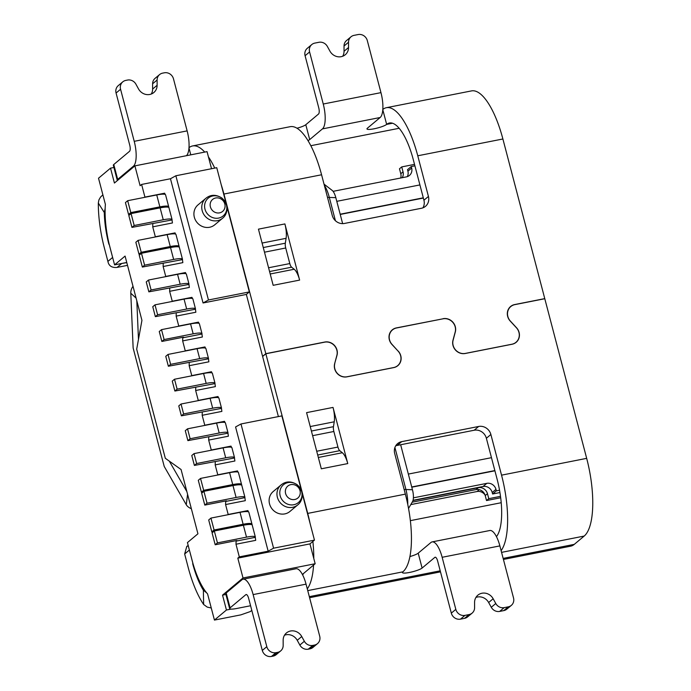 <?xml version="1.0" encoding="UTF-8"?>
<svg xmlns="http://www.w3.org/2000/svg" width="691" height="691" viewBox="0 0 691 691"><rect width="100%" height="100%" fill="white"/><g stroke="black" fill="none" stroke-linecap="round" stroke-linejoin="round"><path stroke-width="1.04" d="M235.994 544.232L236.097 541.122L255.29 537.339L255.705 540.345L235.994 544.232L239.311 556.877L237.816 558.138L243.016 577.97L222.537 595.141L226.441 610.015L214.435 620.077L207.576 593.914A52.032 17.439 -101.2 0 1 192.046 560.202L187.434 542.59L197.937 533.789L181.077 469.526L165.313 458.288L136.688 349.188L141.94 320.339L125.08 256.076L114.576 264.886L109.955 247.274A52.032 17.439 -101.2 0 1 105.386 204.381L98.519 178.218L110.525 168.155L114.421 183.037L134.9 165.866L140.109 185.706L141.612 184.445L170.461 178.753L175.868 175.764L216.749 167.697L226.182 203.655M170.461 178.753L203.059 302.978L246.341 294.435L278.387 416.587M302.39 574.437L315.156 563.735L313.792 558.509A65.04 21.801 -101.2 0 0 312.876 541.45L314.457 540.129L273.576 548.196L268.168 551.185L239.311 556.877M134.9 165.866L207.05 151.631L211.532 168.725M214.435 620.077L240.891 614.86L250.358 611.544L251.783 610.352M226.441 610.015L231.036 609.108M113.911 167.49L110.525 168.155M324.036 184.151L332.155 190.379A10.408 3.49 78.8 0 1 335.826 197.652L342.641 223.634M408.528 508.464L412.553 501.554A10.408 3.49 78.8 0 0 412.449 489.738L400.65 444.754M411.784 487.198L494.911 470.796M413.399 497.84L486.801 483.355A7.808 7.23 -130 0 1 495.965 489.366L492.217 492.51L492.605 493.996L496.354 490.852L495.965 489.366M499.533 490.23L496.354 490.852M411.266 166.531L411.655 168.017L407.906 171.161L407.517 169.675L411.266 166.531L414.902 165.814M411.655 168.017A7.808 7.23 -130 0 1 409.461 175.419A7.808 7.23 -130 0 1 406.394 176.879L333.088 191.347M423.358 198.049L340.231 214.452M485.022 494.955A7.808 7.23 50 0 0 477.049 491.526L410.774 504.603M192.513 298.581L191.951 297.346L172.249 301.233L169.641 291.317L189.351 287.43L188.937 284.424L148.85 291.852L151.104 289.97L180.161 284.234A13.008 2.22 165.3 0 1 188.989 284.07A13.008 2.22 165.3 0 1 188.945 284.398L188.937 284.424M199.017 323.379L198.455 322.144L178.753 326.031L176.153 316.115L195.855 312.228L195.441 309.214L155.354 316.651L152.754 306.726L155 304.843L157.608 314.759L155.354 316.651M205.529 348.178L204.959 346.934L185.257 350.829L182.657 340.905L202.359 337.018L201.945 334.012A13.008 2.22 165.3 0 0 201.997 333.667A13.008 2.22 165.3 0 0 193.169 333.822L164.113 339.557L161.513 329.642L159.258 331.525L161.858 341.44L164.113 339.557M212.033 372.967L211.463 371.732L191.761 375.619L189.161 365.703L208.863 361.816L208.457 358.81A13.008 2.22 165.3 0 0 208.501 358.465A13.008 2.22 165.3 0 0 199.673 358.62L170.617 364.356L168.362 366.239L208.457 358.81M218.537 397.766L217.976 396.53L198.265 400.417L195.665 390.501L215.367 386.615L214.961 383.6L174.875 391.037L177.121 389.145L206.177 383.41A13.008 2.22 165.3 0 1 215.013 383.255L212.405 373.339A13.008 2.22 -14.7 0 0 203.577 373.494L174.521 379.229L172.266 381.112L174.875 391.037M225.041 422.564L224.48 421.329L204.769 425.215L202.169 415.3L221.871 411.404L221.465 408.398A13.008 2.22 165.3 0 0 221.517 408.053A13.008 2.22 165.3 0 0 212.681 408.208L183.625 413.944L181.379 415.827L221.465 408.398M231.545 447.353L230.984 446.118L211.273 450.014L208.673 440.089L228.384 436.202L227.97 433.197L187.883 440.625L185.283 430.709L187.529 428.817L190.129 438.742L187.883 440.625M238.05 472.152L237.488 470.917L217.777 474.803L215.177 464.888L234.888 461.001L234.474 457.986L194.387 465.423L196.633 463.531L225.689 457.796A13.008 2.22 165.3 0 1 234.525 457.641L231.926 447.725A13.008 2.22 -14.7 0 0 223.089 447.88L225.689 457.796M248.458 511.824L247.896 510.589L228.185 514.475L225.586 504.56L245.296 500.673L244.882 497.667A13.008 2.22 165.3 0 0 244.934 497.313A13.008 2.22 165.3 0 0 236.097 497.477L207.041 503.203L204.795 505.095L201.668 493.193L203.923 491.31L207.041 503.203M301.38 490.29L281.868 415.896L240.986 423.972L235.579 426.96L268.168 551.185M141.612 184.445L144.929 197.09L164.631 193.204L165.192 194.439M175.6 234.111L175.039 232.876L155.337 236.771L152.728 226.847L172.439 222.96L172.024 219.954L131.938 227.382L134.192 225.499L131.065 213.597L128.82 215.48L131.938 227.382M186.009 273.791L185.447 272.548L165.745 276.443L163.136 266.519L182.847 262.632L182.433 259.626L142.346 267.054L144.6 265.171L173.648 259.436A13.008 2.22 165.3 0 1 182.484 259.28A13.008 2.22 165.3 0 1 182.441 259.609L182.433 259.626M302.192 493.365L314.457 540.129M237.816 558.138L309.957 543.895L312.876 541.45M236.097 541.122L236.849 540.492L215.203 544.767L217.449 542.884L246.506 537.149A13.008 2.22 165.3 0 1 255.342 536.993A13.008 2.22 165.3 0 1 255.299 537.313L255.29 537.339M225.586 504.56L225.689 501.45L226.441 500.82L204.795 505.095M203.923 491.31L232.979 485.574A13.008 2.22 -14.7 0 1 241.099 484.927L240.839 483.942L223.824 487.38M215.177 464.888L215.281 461.778M208.673 440.089L208.777 436.98M202.169 415.3L202.273 412.19M195.665 390.501L195.76 387.392M189.161 365.703L189.256 362.594M182.657 340.905L182.752 337.804L183.504 337.173L161.858 341.44M176.153 316.115L176.248 313.006M169.641 291.317L169.744 288.207M163.136 266.519L163.24 263.418M152.728 226.847L152.832 223.737M126.755 262.476L114.576 264.886M222.537 595.141L225.931 594.467M243.016 577.97L315.156 563.735M309.957 543.895L313.792 558.509M394.915 447.5L405.833 489.124A20.816 6.979 78.8 0 1 407.759 504.473M324.321 185.257A20.816 6.979 78.8 0 1 329.201 197.03L335.42 220.731M407.906 171.161A7.808 7.23 -130 0 1 407.284 176.637M486.801 483.355L483.044 486.499L413.045 500.31M483.044 486.499A7.808 7.23 -130 0 1 492.217 492.51M492.605 493.996L499.93 492.553M155 304.843L184.056 299.108L186.665 309.024A13.008 2.22 165.3 0 1 195.493 308.868A13.008 2.22 165.3 0 1 195.449 309.197L195.441 309.214M186.665 309.024L157.608 314.759M184.056 299.108A13.008 2.22 -14.7 0 1 192.893 298.953L195.493 308.868M182.752 337.804L201.945 334.012M201.997 333.667L199.397 323.751A13.008 2.22 -14.7 0 0 190.569 323.906L161.513 329.642M203.301 491.828L201.409 492.199L198.291 480.297L200.537 478.414L229.593 472.679A13.008 2.22 -14.7 0 1 238.43 472.523L244.934 497.313M240.839 483.942A13.008 2.22 165.3 0 0 232.72 484.581L203.664 490.316L200.537 478.414M225.689 501.45L244.89 497.641M203.059 302.978L208.457 299.989L249.339 291.922L246.341 294.435M210.401 206.859A7.808 7.23 50 0 0 222.908 211.161A7.808 7.23 50 0 0 219.531 198.274A7.808 7.23 50 0 0 210.401 206.859M209.615 227.261A13.008 12.049 -130 0 1 195.432 220.066A13.008 12.049 -130 0 1 198.006 204.89L205.858 198.317C210.712 194.396 216.093 194.326 222.01 198.101L226.657 205.08L227.08 209.338C226.588 213.338 225.085 216.309 222.571 218.252L214.72 224.834A13.008 12.049 -130 0 1 209.615 227.261M175.868 175.764L208.457 299.989M226.994 206.73L249.339 291.922M168.362 366.239L165.762 356.323L168.017 354.431L170.617 364.356M208.501 358.465L205.901 348.54A13.008 2.22 -14.7 0 0 197.073 348.696L168.017 354.431M150.949 209.589L167.982 206.229L168.241 207.222A13.008 2.22 -14.7 0 0 160.122 207.861L131.065 213.597M127.68 200.701L130.806 212.603L128.552 214.486L125.434 202.584L127.68 200.701L156.736 194.966A13.008 2.22 -14.7 0 1 165.572 194.81L172.076 219.608A13.008 2.22 165.3 0 0 163.249 219.764L134.192 225.499M167.982 206.229A13.008 2.22 165.3 0 0 159.863 206.868L130.806 212.603M285.599 493.495A7.808 7.23 50 0 0 298.106 497.796A7.808 7.23 50 0 0 294.729 484.918A7.808 7.23 50 0 0 285.599 493.495M284.813 513.897A13.008 12.049 -130 0 1 270.63 506.702A13.008 12.049 -130 0 1 273.204 491.534L281.056 484.952C285.91 481.031 291.291 480.962 297.208 484.737L301.855 491.716L302.278 495.974C301.786 499.973 300.283 502.944 297.769 504.888L289.918 511.47A13.008 12.049 -130 0 1 284.813 513.897M240.986 423.972L273.576 548.196M234.214 526.974L251.248 523.614L251.507 524.607A13.008 2.22 -14.7 0 0 243.387 525.246L246.506 537.149M213.709 531.5L211.817 531.871L208.699 519.969L210.945 518.086L240.002 512.351A13.008 2.22 -14.7 0 1 248.838 512.195L255.342 536.993M251.248 523.614A13.008 2.22 165.3 0 0 243.128 524.253L214.072 529.988L210.945 518.086M161.357 249.261L178.39 245.901L178.649 246.894A13.008 2.22 -14.7 0 0 170.53 247.533L141.474 253.269L144.6 265.171M138.088 240.373L141.214 252.275L138.96 254.158L135.842 242.265L138.088 240.373L167.144 234.638A13.008 2.22 -14.7 0 1 175.98 234.482L182.484 259.28M178.39 245.901A13.008 2.22 165.3 0 0 170.271 246.54L141.214 252.275M181.379 415.827L178.77 405.911L181.025 404.028L183.625 413.944M221.517 408.053L218.909 398.137A13.008 2.22 -14.7 0 0 210.081 398.292L181.025 404.028M196.633 463.531L194.033 453.616L191.787 455.499L194.387 465.423M194.033 453.616L223.089 447.88M187.529 428.817L216.585 423.091A13.008 2.22 -14.7 0 1 225.421 422.927L228.021 432.851A13.008 2.22 165.3 0 1 227.978 433.171L227.97 433.197M228.021 432.851A13.008 2.22 165.3 0 0 219.185 433.007L190.129 438.742M148.85 291.852L146.25 281.937L148.496 280.045L177.552 274.31A13.008 2.22 -14.7 0 1 186.389 274.154L188.989 284.07M400.694 178.002A7.808 7.23 50 0 0 400.78 173.743L399.484 168.785L401.73 166.902L414.522 164.38M401.73 166.902L403.034 171.86A7.808 7.23 -130 0 1 402.197 177.708M500.491 496.354L488.77 498.669L486.516 500.552L500.681 497.762M486.516 500.552L485.22 495.594A7.808 7.23 50 0 0 476.056 489.582L412.19 502.184M488.77 498.669L487.466 493.711A7.808 7.23 -130 0 0 478.302 487.691L476.056 489.582M412.968 500.586L478.302 487.691M408.346 474.078L491.474 457.675M494.851 470.571L411.724 486.974M419.912 184.92L336.785 201.331M340.171 214.219L423.298 197.816M148.496 280.045L151.104 289.97M141.474 253.269L139.219 255.152L142.346 267.054M211.817 531.871L214.072 529.988M201.409 492.199L203.664 490.316M138.96 254.158L140.852 253.787M215.203 544.767L212.077 532.865L214.331 530.982L217.449 542.884M214.331 530.982L243.387 525.246M174.521 379.229L177.121 389.145M128.552 214.486L130.444 214.115M229.637 608.607L225.732 593.733A10.408 1.779 -14.7 0 1 226.182 592.99L230.086 607.864A10.408 1.779 165.3 0 0 229.637 608.607A10.408 1.779 165.3 0 0 236.702 608.486L250.574 605.748M243.111 579.205L296.016 568.762A20.816 6.979 78.8 0 1 306.044 584.154L253.139 594.588A20.816 6.979 -101.2 0 0 243.111 579.205A20.816 6.979 -101.2 0 0 241.936 579.784L226.182 592.99M409.901 556.557A10.408 1.779 165.3 0 0 418.202 553.171L422.106 568.054A10.408 1.779 -14.7 0 1 411.188 572.096A10.408 1.779 -14.7 0 1 402.421 572.589A10.408 1.779 -14.7 0 1 402.862 571.846L307.745 590.615M432.125 541.899L489.841 530.507A20.816 6.979 78.8 0 1 499.869 545.899L442.154 557.292A20.816 6.979 -101.2 0 0 432.125 541.899A20.816 6.979 -101.2 0 0 430.951 542.487L418.202 553.171M191.355 508.706A10.408 6.875 -172.9 0 1 186.268 504.706L164.225 466.468L133.138 347.988L130.789 293.234A10.408 8.914 -47.4 0 1 133.009 286.316M136.809 300.801L138.468 339.436M422.927 207.836A10.408 9.639 50 0 0 423.929 200.226L413.261 159.561A49.432 16.567 -101.2 0 0 389.439 123.007A49.432 16.567 -101.2 0 0 386.649 124.397A10.408 1.779 -14.7 0 1 375.74 128.44A10.408 1.779 -14.7 0 1 366.964 128.932A10.408 1.779 -14.7 0 1 367.413 128.189L380.162 117.505L322.447 128.889A20.816 6.979 -101.2 0 0 323.25 104.021L309.585 51.955A7.808 7.23 -130 0 1 311.788 44.552A7.808 7.23 -130 0 1 314.846 43.092L318.931 42.289A7.808 7.23 -130 0 1 327.344 46.427L329.961 51.169A10.408 9.639 50 0 0 345.258 54.744A10.408 9.639 50 0 0 348.54 47.506L344.04 51.272A10.408 9.639 -130 0 1 342.693 56.256M297.009 128.224A10.408 1.779 165.3 0 0 305.793 124.708L309.698 139.582L322.447 128.889M309.698 139.582A10.408 1.779 -14.7 0 1 307.996 140.601M117.677 179.401A10.408 1.779 165.3 0 0 117.237 180.144L113.333 165.261A10.408 1.779 -14.7 0 1 113.773 164.518L117.677 179.401L133.432 166.194A20.816 6.979 -101.2 0 0 134.227 141.327L120.571 89.26A7.808 7.23 -130 0 1 122.773 81.849A7.808 7.23 -130 0 1 125.831 80.398L127.507 80.061A7.808 7.23 -130 0 1 135.928 84.198L138.537 88.949A10.408 9.639 50 0 0 153.843 92.525A10.408 9.639 50 0 0 157.125 85.278L152.616 89.053A10.408 9.639 -130 0 1 151.277 94.028M204.717 152.089A65.04 21.801 -101.2 0 0 192.59 145.948A65.04 21.801 -101.2 0 0 188.989 147.71M214.737 168.094A65.04 21.801 -101.2 0 0 208.414 156.857M302.632 574.886A49.432 16.567 -101.2 0 0 303.651 573.383M307.288 588.887A65.04 21.801 -101.2 0 0 313.576 565.057M442.154 557.292L455.818 609.358A7.808 7.23 50 0 0 464.983 615.379L469.068 614.567A7.808 7.23 50 0 0 472.126 613.116L467.626 616.882A7.808 7.23 -130 0 1 464.568 618.341L460.482 619.145A7.808 7.23 -130 0 1 451.318 613.133L437.653 561.066A5.2 1.745 78.8 0 0 435.149 557.214A5.2 1.745 78.8 0 0 434.855 557.361L422.106 568.054M491.275 607.277L495.775 603.502A7.808 7.23 50 0 0 504.188 607.639L508.274 606.836A7.808 7.23 50 0 0 511.331 605.376L506.831 609.151A7.808 7.23 -130 0 1 503.765 610.602L499.688 611.414A7.808 7.23 -130 0 1 491.275 607.277L488.658 602.526A10.408 9.639 50 0 0 475.926 597.447M253.139 594.588L266.804 646.664A7.808 7.23 50 0 0 275.968 652.675L277.644 652.347A7.808 7.23 50 0 0 280.71 650.887L276.21 654.662A7.808 7.23 -130 0 1 273.144 656.122L271.468 656.45A7.808 7.23 -130 0 1 262.304 650.438L248.639 598.363A5.2 1.745 78.8 0 0 246.134 594.519A5.2 1.745 78.8 0 0 245.841 594.666L230.086 607.864M299.851 645.048L304.351 641.274A7.808 7.23 50 0 0 312.764 645.411L314.448 645.083A7.808 7.23 50 0 0 317.506 643.623L313.006 647.398A7.808 7.23 -130 0 1 309.939 648.858L308.264 649.186A7.808 7.23 -130 0 1 299.851 645.048L297.242 640.307A10.408 9.639 50 0 0 284.502 635.219M499.869 545.899L513.534 597.974A7.808 7.23 50 0 1 511.331 605.376M317.506 643.623A7.808 7.23 50 0 0 319.708 636.221L306.044 584.154M280.71 650.887A7.808 7.23 50 0 0 283.172 645.454L283.155 640.203A10.408 9.639 -130 0 1 286.437 632.956A10.408 9.639 -130 0 1 301.742 636.532L297.242 640.307M304.351 641.274L301.742 636.532M472.126 613.116A7.808 7.23 50 0 0 474.587 607.683L474.579 602.422A10.408 9.639 -130 0 1 477.852 595.184A10.408 9.639 -130 0 1 493.158 598.752L488.658 602.526M495.775 603.502L493.158 598.752M323.25 104.021L380.957 92.637L367.301 40.562A7.808 7.23 -130 0 0 358.137 34.55L354.051 35.353A7.808 7.23 -130 0 0 350.985 36.813A7.808 7.23 -130 0 0 348.532 42.246L348.54 47.506M311.788 44.552L307.288 48.318A7.808 7.23 50 0 0 305.085 55.729L318.741 107.796A5.2 1.745 78.8 0 1 318.542 114.015L305.793 124.708M350.985 36.813L346.485 40.588A7.808 7.23 50 0 0 344.032 46.021L344.04 51.272M159.569 74.593L155.069 78.359A7.808 7.23 50 0 0 152.607 83.792L157.107 80.018A7.808 7.23 -130 0 1 159.569 74.593A7.808 7.23 -130 0 1 162.627 73.134L164.311 72.805A7.808 7.23 -130 0 1 173.476 78.817L187.131 130.884A20.816 6.979 78.8 0 1 186.389 155.708M157.107 80.018L157.125 85.278M122.773 81.849L118.265 85.624A7.808 7.23 50 0 0 116.071 93.026L129.727 145.101A5.2 1.745 78.8 0 1 129.528 151.32L113.773 164.518M152.607 83.792L152.616 89.053M503.152 558.397L574.281 544.361L584.189 536.061A65.04 21.801 -101.2 0 0 586.676 458.358L544.793 298.719L514.864 304.627A10.408 9.639 50 0 0 510.779 306.571A10.408 9.639 50 0 0 510.433 321.151L510.355 321.211M380.957 92.637A20.816 6.979 78.8 0 1 380.162 117.505M299.626 280.097L273.178 285.314L258.443 229.153L284.891 223.927L299.626 280.097A15.608 5.234 -101.2 0 0 294.202 269.248L291.611 267.192A5.2 1.745 -101.2 0 1 289.805 263.573L268.574 267.762M516.436 327.784L516.505 327.724A10.408 9.639 -130 0 1 516.168 342.304A10.408 9.639 -130 0 1 512.083 344.248L465.216 353.49A10.408 9.639 -130 0 1 452.985 340.257L453.115 340.179A10.408 9.639 50 0 0 465.345 353.412L511.927 344.222A10.408 9.639 50 0 0 516.013 342.278A10.408 9.639 50 0 0 516.358 327.698L510.243 321.082A10.408 9.639 -130 0 1 510.589 306.502A10.408 9.639 -130 0 1 514.665 304.558L544.767 298.624L502.893 138.986L417.761 155.786L428.429 196.451A10.408 9.639 -130 0 1 425.501 206.324A10.408 9.639 -130 0 1 421.415 208.267L344.464 223.452A10.408 9.639 -130 0 1 332.241 215.437L321.574 174.771L223.936 194.041L265.819 353.671L324.779 342.036A10.408 9.639 -130 0 1 337.009 355.269L336.871 355.381A10.408 9.639 50 0 0 324.632 342.166L265.845 353.775L307.72 513.404L405.358 494.134L394.691 453.469A10.408 9.639 -130 0 1 397.619 443.596A10.408 9.639 -130 0 1 401.704 441.653L478.656 426.468A10.408 9.639 -130 0 1 490.878 434.492L486.378 438.267A10.408 9.639 50 0 0 474.156 430.243L478.656 426.468M334.66 363.647L337.009 355.269M334.798 363.535A10.408 9.639 50 0 0 347.029 376.768L393.611 367.569A10.408 9.639 50 0 0 397.696 365.625A10.408 9.639 50 0 0 398.042 351.045L391.927 344.429A10.408 9.639 -130 0 1 392.272 329.857A10.408 9.639 -130 0 1 396.349 327.914L396.176 328.061M452.985 340.257L455.188 332.051A10.408 9.639 50 0 0 442.948 318.819L396.349 327.914M443.095 318.689A10.408 9.639 -130 0 1 455.326 331.922L455.188 332.034M453.115 340.179L455.326 331.922M347.763 463.583L321.315 468.8L306.579 412.639L333.027 407.414L347.763 463.583A15.608 5.234 -101.2 0 0 342.339 452.743L339.747 450.679A5.2 1.745 -101.2 0 1 337.942 447.06L333.857 431.486A5.2 1.745 -101.2 0 1 333.459 426.684L334.228 421.804A15.608 5.234 -101.2 0 0 333.027 407.414M501.113 550.632A65.04 21.801 78.8 0 0 501.545 475.158L490.878 434.492M516.505 327.724L510.433 321.151M442.948 318.819L396.548 327.975A10.408 9.639 50 0 0 392.462 329.918A10.408 9.639 50 0 0 392.117 344.498L392.047 344.559M398.12 351.132L392.117 344.498M398.197 351.071A10.408 9.639 -130 0 1 397.852 365.651A10.408 9.639 -130 0 1 393.766 367.595L346.908 376.845A10.408 9.639 -130 0 1 334.669 363.604L336.871 355.399M262.088 243.059L286.091 238.317L285.323 243.197A5.2 1.745 -101.2 0 0 285.72 247.991L289.805 263.573M286.091 238.317A15.608 5.234 -101.2 0 0 284.891 223.927M113.177 259.557L109.178 244.182M126.79 262.615L120.139 263.781M192.97 563.554L188.893 548.188M417.761 155.786A65.04 21.801 -101.2 0 0 386.416 107.692A65.04 21.801 -101.2 0 0 382.814 109.463M386.416 107.692L471.547 90.892A65.04 21.801 78.8 0 1 502.893 138.986M321.574 174.771A65.04 21.801 -101.2 0 0 290.229 126.678L192.59 145.948M405.358 494.134A65.04 21.801 78.8 0 1 402.862 571.846M401.704 441.653L397.204 445.427A10.408 9.639 50 0 0 395.693 445.868M397.204 445.427L474.156 430.243M486.378 438.267L497.045 478.923A49.432 16.567 78.8 0 1 496.458 536.631M574.281 544.361A65.04 21.801 78.8 0 1 570.611 546.184L503.428 559.442M223.936 194.041A65.04 21.801 -101.2 0 0 221.198 184.652M262.589 356.375L265.819 353.671M105.153 208.509L104.298 212.534L98.321 203.024A65.04 21.801 -101.2 0 0 104.384 248.017L107.9 261.405C108.772 265.888 111.83 267.892 117.064 267.417L127.515 265.361M98.321 203.024L98.899 199.941L100.549 197.065L102.873 194.827M192.668 563.614A49.432 16.567 -101.2 0 0 203.37 590.192L206.687 592.895M104.298 212.534A49.432 16.567 -101.2 0 0 108.884 244.243M211.265 607.994L207.231 607.095L203.638 604.495L203.37 590.192M189.161 550.217L184.652 553.992L188.168 567.38A65.04 21.801 -101.2 0 0 203.638 604.495M265.845 353.775L262.615 356.478M310.009 523.165A65.04 21.801 -101.2 0 0 307.72 513.404M184.652 553.992L186.812 546.339L187.814 545.786M186.864 491.603L169.295 461.13M479.26 489.669L477.049 491.526M412.449 489.738L404.131 489.461M327.499 197.367L335.826 197.652M232.979 485.574L236.097 497.477M229.593 472.679L232.72 484.581M204.977 209.148A11.617 10.762 -130 0 1 218.563 196.382A11.617 10.762 -130 0 1 223.59 215.549A11.617 10.762 -130 0 1 204.977 209.148M206.764 197.635A13.008 12.049 50 0 0 202.187 210.66A13.008 12.049 50 0 0 217.466 220.679A13.008 12.049 50 0 0 221.664 218.935A13.008 12.049 50 0 0 222.675 218.157M156.736 194.966L159.863 206.868M160.122 207.861L163.249 219.764M280.175 495.784A11.617 10.762 -130 0 1 293.761 483.018A11.617 10.762 -130 0 1 298.788 502.193A11.617 10.762 -130 0 1 280.175 495.784M281.954 484.27A13.008 12.049 50 0 0 277.385 497.295A13.008 12.049 50 0 0 292.664 507.315A13.008 12.049 50 0 0 296.862 505.57A13.008 12.049 50 0 0 297.873 504.801M240.002 512.351L243.128 524.253M167.144 234.638L170.271 246.54M170.53 247.533L173.648 259.436M403.034 171.86L400.78 173.743M485.22 495.594L487.466 493.711M177.552 274.31L180.161 284.234M210.081 398.292L212.681 408.208M190.569 323.906L193.169 333.822M216.585 423.091L219.185 433.007M203.577 373.494L206.177 383.41M197.073 348.696L199.673 358.62M136.101 298.115L130.789 293.234M399.165 128.276L310.838 145.706M382.797 109.714L386.649 124.397L392.548 123.231M134.849 165.918L133.432 166.194M188.971 147.96L190.776 154.844M451.318 613.133L455.818 609.358M262.304 650.438L266.804 646.664M134.227 141.327L187.131 130.884M246.462 594.536L245.841 594.666M309.326 596.653L440.219 570.818M584.189 536.061L501.571 552.368M435.477 557.24L434.855 557.361M305.085 55.729L309.585 51.955M116.071 93.026L120.571 89.26M501.545 475.158L586.676 458.358M337.942 447.06L316.711 451.249M312.626 435.675L333.857 431.486M264.48 252.189L285.72 247.991M501.208 502.72L410.342 520.651M423.929 200.226L428.429 196.451M285.323 243.197L263.271 247.551M269.559 271.537L291.611 267.192M294.202 269.248L270.207 273.99M310.224 426.546L334.228 421.804M333.459 426.684L311.408 431.037M317.696 455.032L339.747 450.679M342.339 452.743L318.344 457.477M186.268 504.706L187.572 494.29M112.4 257.631L107.9 261.405M121.564 263.651L117.064 267.417M309.939 648.858L314.448 645.083M312.764 645.411L308.264 649.186M273.144 656.122L277.644 652.347M275.968 652.675L271.468 656.45M503.765 610.602L508.274 606.836M504.188 607.639L499.688 611.414M464.568 618.341L469.068 614.567M464.983 615.379L460.482 619.145M344.032 46.021L348.532 42.246M396.686 366.48L397.696 365.625M516.013 342.278L515.002 343.133M509.353 307.771L510.779 306.571M391.037 331.119L392.462 329.918M309.603 597.698L440.495 571.863M188.185 545.475L186.829 546.607"/></g></svg>
